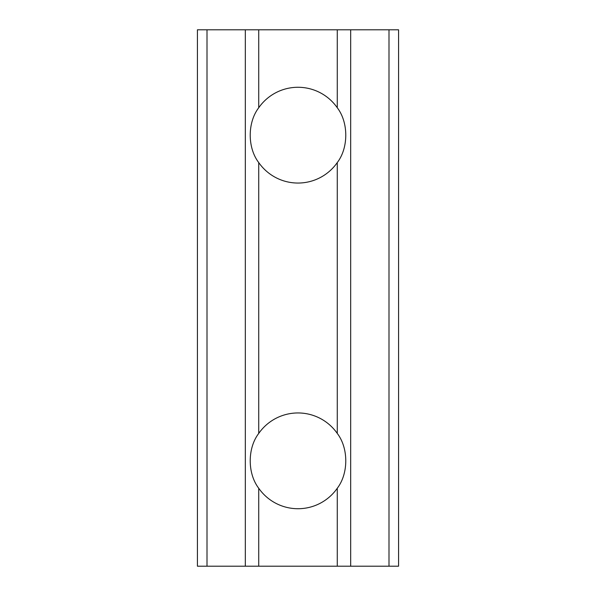 <?xml version="1.0" encoding="UTF-8"?>
<svg xmlns="http://www.w3.org/2000/svg" width="596" height="596" viewBox="0 0 596 596"><rect width="100%" height="100%" fill="white"/><g stroke="black" fill="none" stroke-linecap="round" stroke-linejoin="round"><path stroke-width="0.89" d="M388.994 566.2L388.994 29.8L398.575 29.8L398.575 566.2L337.269 566.2L337.269 488.251A47.896 47.896 0 0 1 258.731 488.251C247.392 473.477 247.392 448.199 258.731 433.426A47.896 47.896 0 0 1 337.269 433.426L337.269 162.574A47.896 47.896 0 0 1 258.731 162.574C247.392 147.801 247.392 122.523 258.731 107.749A47.896 47.896 0 0 1 337.269 107.749L337.269 29.8L197.425 29.8L197.425 566.2L207.006 566.2L207.006 29.8M337.269 566.2L258.731 566.2L258.731 488.251M258.731 433.426L258.731 162.574M258.731 566.2L207.006 566.2M245.321 566.2L245.321 29.8M388.994 29.8L337.269 29.8M350.679 566.2L350.679 29.8M337.269 433.426C348.608 448.199 348.608 473.477 337.269 488.251M337.269 107.749C348.608 122.523 348.608 147.801 337.269 162.574M258.731 107.749L258.731 29.8"/></g></svg>
